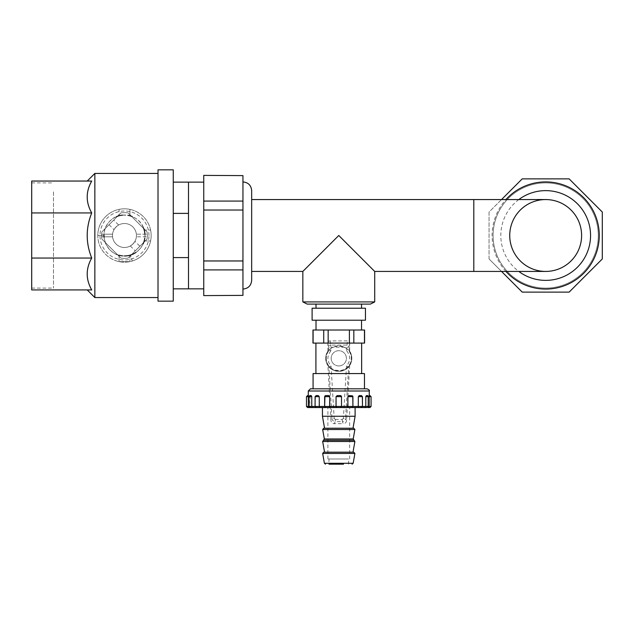 <?xml version="1.0" encoding="UTF-8"?>
<svg xmlns="http://www.w3.org/2000/svg" width="634" height="634" viewBox="0 0 634 634"><rect width="100%" height="100%" fill="white"/><g stroke="black" fill="none" stroke-linecap="round" stroke-linejoin="round"><path stroke-width="0.48" stroke-dasharray="3.17 2.38" d="M338.778 365.945A7.624 7.624 0 0 1 332.176 354.517A7.624 7.624 0 0 1 345.379 354.517A7.624 7.624 0 0 1 338.778 365.945A7.624 7.624 0 0 0 345.379 354.517A7.624 7.624 0 0 0 332.176 354.517A7.624 7.624 0 0 0 338.778 365.945M346.505 365.992L348.637 366.904L345.554 418.519L343.374 418.392L346.505 365.992C350.618 361.008 350.689 355.975 346.727 350.887L348.906 350.071C352.884 355.737 352.797 361.348 348.637 366.904L348.637 366.904C352.797 361.356 352.884 355.745 348.906 350.071L349.667 351.101A13.068 13.068 0 0 1 330.171 368.156A13.068 13.068 0 0 1 327.889 351.101L328.65 350.071L328.65 347.25A2.179 2.171 169.6 0 1 330.829 345.078L330.829 347.25L328.65 347.25L327.889 343.089A2.187 2.179 -100.4 0 1 330.06 340.902L347.495 340.902A2.187 2.179 -79.6 0 1 349.667 343.089L349.667 351.101M330.06 340.902L330.829 345.078L346.727 345.078A2.179 2.171 -169.6 0 1 348.906 347.25L346.727 347.25L347.495 340.902M346.727 350.887L346.727 347.25L330.829 347.25L330.829 350.887L328.65 350.071C324.671 355.737 324.759 361.348 328.919 366.904L327.905 365.572C330.568 369.329 334.197 371.27 338.778 371.389A13.068 13.068 0 0 0 349.667 365.549L348.637 366.904M330.829 350.887C326.867 355.975 326.946 361.008 331.051 365.992L328.919 366.904C324.759 361.356 324.671 355.745 328.65 350.071M331.051 365.992L334.181 418.392L332.002 418.519L328.919 366.904M334.181 418.392L335.267 419.415L335.267 421.594C333.381 421.428 332.295 420.405 332.002 418.519L330.98 420.58L327.905 365.572M335.267 419.415L342.289 419.415L342.289 421.594L335.267 421.594L334.245 423.663A3.265 3.265 0 0 1 330.98 420.58M349.667 365.549L346.576 420.58L345.554 418.519C345.268 420.405 344.175 421.428 342.289 421.594L343.311 423.663L334.245 423.663M346.576 420.58A3.265 3.265 0 0 1 343.311 423.663M327.889 365.549A13.068 13.068 0 0 0 338.778 371.389C343.366 371.27 346.988 369.329 349.651 365.572M327.889 351.101L327.889 343.089M251.666 280.355L251.666 190.628M251.666 235.491L251.666 271.431L251.666 235.491M122.481 255.867A20.47 20.47 0 0 0 124.478 255.962C137.546 256.421 148.094 242.497 144.211 230.055L150.599 230.063L144.211 230.055C140.819 214.617 118.653 209.846 109.056 222.035C97.295 234.287 107.606 256.833 124.478 255.962M119.033 255.225L119.033 261.628L129.922 261.628L119.033 261.628L119.033 255.225A20.47 20.47 0 0 0 129.922 255.225L129.922 261.628L129.922 255.225M144.211 240.944L150.591 240.952L144.211 240.944M144.885 233.859A20.47 20.47 0 0 1 144.782 238.091M150.599 230.063A26.676 26.676 0 0 1 132.268 261.01L130.453 255.074L132.268 261.01A26.676 26.676 0 0 1 97.794 235.483L104.008 235.483L97.794 235.483A26.676 26.676 0 0 1 119.041 209.371L119.041 215.758L119.041 209.371A26.676 26.676 0 0 1 129.93 209.378L129.93 215.758L129.93 209.378A26.676 26.676 0 0 1 150.599 230.063M130.263 255.13A20.47 20.47 0 0 1 104.071 237.171M122.433 215.124A20.47 20.47 0 0 1 127.862 215.306M116.601 216.598A20.47 20.47 0 0 0 104.008 235.087M135.898 252.483A20.47 20.47 0 0 0 143.173 243.836M143.506 227.939A20.47 20.47 0 0 0 132.276 216.566M136.453 235.491A11.975 11.975 0 0 0 118.487 225.118A11.975 11.975 0 0 0 118.487 245.865A11.975 11.975 0 0 0 136.453 235.491A11.975 11.975 0 0 1 136.381 236.799L147.31 236.799A22.864 22.864 0 0 0 147.056 231.893L128.076 212.913A22.864 22.864 0 0 0 120.88 212.913L101.892 231.893A22.864 22.864 0 0 0 101.892 239.089L120.88 258.078A22.864 22.864 0 0 0 128.076 258.078L147.056 239.089A22.864 22.864 0 0 0 147.056 231.893L128.076 212.913A22.864 22.864 0 0 0 120.88 212.913L101.892 231.893A22.864 22.864 0 0 0 101.646 234.184L112.567 234.184L101.646 234.184A22.864 22.864 0 0 0 101.646 236.799L112.567 236.799L101.646 236.799A22.864 22.864 0 0 0 101.892 239.089L120.88 258.078A22.864 22.864 0 0 0 128.076 258.078L147.056 239.089A22.864 22.864 0 0 0 147.31 236.799L136.381 236.799A11.975 11.975 0 0 1 112.567 236.799A11.975 11.975 0 0 1 124.478 223.517A11.975 11.975 0 0 1 136.381 234.184L147.31 234.184L136.381 234.184A11.975 11.975 0 0 1 136.453 235.491M151.154 235.491A26.676 26.676 0 0 0 111.14 212.39A26.676 26.676 0 0 0 111.14 258.601A26.676 26.676 0 0 0 151.154 235.491A26.676 26.676 0 0 0 111.14 212.39A26.676 26.676 0 0 0 111.14 258.601A26.676 26.676 0 0 0 151.154 235.491M113.7 220.093L109.08 224.713L113.7 220.093L118.637 225.038C116.751 226.227 115.206 227.764 114.017 229.651C115.206 227.764 116.751 226.227 118.637 225.038M134.939 241.332C133.742 243.226 132.205 244.764 130.319 245.952C132.205 244.764 133.75 243.218 134.939 241.332L139.876 246.269L135.256 250.89L139.876 246.269M91.724 289.936C85.709 289.936 85.709 289.936 91.724 289.936C85.709 289.936 85.709 289.936 91.724 289.936L31.7 289.936L31.7 258.046L91.724 258.046C86.969 266.724 85.97 275.077 88.736 283.089L91.724 289.936M31.7 258.046L31.7 181.047L91.724 181.047C85.709 181.047 85.709 181.047 91.724 181.047C85.709 181.047 85.709 181.047 91.724 181.047L88.736 187.894C85.97 195.914 86.969 204.259 91.724 212.945C85.709 227.978 85.709 243.012 91.724 258.046M203.752 175.61L203.752 201.073L242.949 201.073L242.949 175.61L203.752 175.388M188.504 288.85L188.504 182.132L188.504 288.85L188.504 257.602L173.264 257.602L173.264 288.85L173.264 213.396L173.264 257.586M203.752 295.603L242.949 295.381L242.949 269.91L203.752 269.91L203.752 295.381M173.264 182.132L173.264 213.389L173.264 182.132M188.504 182.14L173.264 182.14M53.478 191.88L53.478 288.09L53.478 191.88M31.7 191.88L31.7 288.09L31.7 191.88M31.7 212.945L91.724 212.945M94.854 297.56L94.854 173.423M158.017 180.833L158.017 297.56L158.017 180.833M158.017 301.158L158.017 169.833M188.504 213.396L173.264 213.396M188.504 257.602L188.504 182.132M203.752 190.969L203.752 288.85L203.752 190.969M242.949 269.91L242.949 210.028L203.752 210.028L203.752 201.073M203.752 210.028L203.752 260.962L242.949 260.962M203.752 269.91L203.752 260.962M242.949 210.028L242.949 201.073M242.949 190.707L242.949 289.072L242.949 190.707M173.264 301.158L173.264 169.833M370.359 304.098L307.197 304.098M316.017 304.098L361.538 304.098L316.017 304.098M501.534 271.431L489.052 258.949L489.052 212.041L501.534 199.559M505.94 271.431A53.573 53.573 0 0 1 505.94 199.559M489.052 258.949L489.052 212.041L522.218 178.867L569.134 178.867L602.3 212.041L602.3 258.949L569.134 292.115L522.218 292.115L489.052 258.949M598.274 235.491A52.598 52.598 0 0 0 519.381 189.946A52.598 52.598 0 0 0 519.381 281.044A52.598 52.598 0 0 0 598.274 235.491A52.598 52.598 0 0 0 519.381 189.946A52.598 52.598 0 0 0 519.381 281.044A52.598 52.598 0 0 0 598.274 235.491M545.676 271.431A35.932 35.932 0 0 1 509.744 235.491A35.932 35.932 0 0 1 545.676 199.559M302.846 271.431L338.778 235.491L374.71 271.431M374.71 301.919L302.846 301.919M361.649 343.081L315.914 343.081L361.649 343.081M361.649 373.569L315.914 373.569L361.649 373.569M326.256 358.329C325.401 373.814 350.84 374.86 351.26 359.343C353.431 342.653 325.464 341.504 326.256 358.329A12.521 12.521 0 0 0 338.778 370.85A12.521 12.521 0 0 0 351.299 358.329A12.521 12.521 0 0 0 338.778 345.799A12.521 12.521 0 0 0 326.256 358.329M364.479 373.569L313.077 373.569M313.077 388.816L364.479 388.816M361.538 308.235L316.017 308.235L361.538 308.235M365.461 308.235L312.102 308.235M365.461 320.21L312.102 320.21M361.538 320.21L316.017 320.21L361.538 320.21M361.538 330.013L316.017 330.013L361.538 330.013M364.59 330.013L312.974 330.013M313.101 330.013L312.974 343.081M313.101 343.081L323.72 343.081L323.72 330.013M328.158 330.013L328.158 343.081L323.72 343.081M328.158 343.081L349.397 343.081L349.397 330.013M353.835 330.013L353.835 343.081L349.397 343.081M353.835 343.081L364.455 343.081L364.455 330.013M355.111 416.253L322.444 416.253M352.908 396.512L352.916 406.457L351.83 407.543L327.889 407.543L348.335 407.543L329.212 407.543L336.979 407.543L336.052 406.457L336.416 395.878M341.48 396.464L341.504 406.457L340.577 407.543L346.608 407.543M351.83 407.543L324.442 407.543M367.094 388.816L310.47 388.816M340.236 395.568L337.32 395.568L340.236 395.568M324.719 396.654L329.672 396.654L329.672 406.457L329.212 407.543L319.298 407.543L319.227 406.457L315.098 406.457L315.431 396.25M358.606 395.87L361.348 395.568L362.18 396.654L362.458 406.457L361.372 407.543L351.672 407.543L352.916 406.457L351.672 407.543M368.124 407.543L369.147 406.457L365.794 406.457L365.2 407.543L368.124 407.543L366.579 407.543L367.878 406.457L367.878 396.654L367.878 406.457L366.579 407.543M308.322 395.568L308.409 406.457L309.432 407.543L312.356 407.543L311.762 406.457L308.726 406.457L309.677 406.457L310.081 395.568L311.199 395.568L311.762 396.654L311.762 406.457L315.375 406.457L316.754 407.543L315.098 406.457L315.375 396.654L316.207 395.568L318.292 395.568M369.234 395.568L369.147 396.654L371.072 396.654M371.072 406.457L369.147 406.457L369.147 396.654M362.062 396.084L362.458 406.457L360.801 407.543L362.18 406.457L365.794 406.457L365.794 396.654L366.357 395.568L367.474 395.568L367.878 396.654L367.744 395.568L368.829 396.654L367.878 396.654L368.829 396.654L368.829 406.457L367.878 406.457L368.829 406.457L367.744 407.543M368.829 396.654L365.802 396.504M361.348 395.568L359.28 395.568L361.372 395.568L362.458 396.654L361.348 395.568M358.258 407.543L358.337 396.464M348.232 395.87L352.631 395.917L352.916 406.457L362.458 406.457L362.18 396.654M348.343 407.543L347.884 406.457L347.9 396.464M324.79 396.099L325.773 395.568L328.784 395.6M352.837 406.457L324.64 406.457L325.884 407.543L324.64 406.457L324.648 396.535M315.669 395.814L318.276 395.568L319.227 396.654L319.227 406.457L324.64 406.457L325.725 407.543M319.124 396.139L319.227 396.654L315.098 396.654L315.098 406.457L316.192 407.543M315.098 396.654L316.192 395.568L315.375 396.654M308.409 396.456L306.484 396.654M311.199 395.568L310.081 395.568L309.677 396.654L309.677 406.457L310.977 407.543L309.677 406.457L306.484 406.457M351.783 395.568L349.08 395.568L351.783 395.568M328.475 395.568L325.773 395.568M311.762 396.654L308.726 396.654L309.677 396.654L308.726 396.654L310.081 395.568M367.474 395.568L366.357 395.568M328.975 458.976L348.581 458.976L328.975 458.976L328.975 464.167L343.477 464.167M353.812 428.235L323.744 428.235M353.003 428.235L345.593 428.235M331.962 452.193L353.003 452.193L331.962 452.193M353.812 452.193L323.744 452.193M344 458.976L327.889 458.976L344 458.976M349.667 343.089L348.906 350.071M342.289 419.415L343.374 418.392M148.974 235.491A24.504 24.504 0 0 0 112.226 214.276A24.504 24.504 0 0 0 112.226 256.715A24.504 24.504 0 0 0 148.974 235.491M518.818 199.559A44.863 44.863 0 0 0 518.818 271.431M473.804 271.431L473.804 199.559M369.265 390.996L308.29 390.996M336.052 396.654L341.504 396.654M324.933 395.917L324.64 406.457M347.884 396.654L352.916 396.654M308.726 396.654L308.726 406.457L309.677 406.457L308.726 406.457L309.812 407.543M358.329 396.654L362.458 396.654M353.162 463.272L324.394 463.272M354.889 453.469L322.666 453.469M354.889 429.511L322.666 429.511M353.217 438.99L324.339 438.99M354.049 440.242L323.506 440.242M354.889 441.494L322.666 441.494M109.08 224.713L114.017 229.651M130.319 245.952L135.256 250.89M31.7 288.09L53.478 288.09M31.7 182.901L53.478 182.901M348.581 464.167L348.581 458.976M349.667 458.976L349.667 407.543M327.889 458.976L327.889 407.543"/><path stroke-width="0.95" d="M242.949 181.918C248.243 182.433 251.151 185.342 251.666 190.628L251.666 280.355C251.151 285.649 248.243 288.549 242.949 289.072M119.033 255.225A20.47 20.47 0 0 0 122.481 255.867M124.478 255.962A20.47 20.47 0 0 0 129.922 255.225M143.506 227.939A20.47 20.47 0 0 1 144.885 233.859M144.782 238.091A20.47 20.47 0 0 1 143.173 243.836M135.898 252.483A20.47 20.47 0 0 1 130.263 255.13M104.071 237.171A20.47 20.47 0 0 1 104.008 235.087M116.601 216.598A20.47 20.47 0 0 1 122.433 215.124M127.862 215.306A20.47 20.47 0 0 1 132.276 216.566M91.724 258.046C85.709 268.681 85.709 279.309 91.724 289.936L31.7 289.936L31.7 258.046L91.724 258.046C85.709 243.012 85.709 227.978 91.724 212.945C85.709 202.309 85.709 191.682 91.724 181.047L31.7 181.047L31.7 212.945L91.724 212.945M31.7 258.046L31.7 212.945M242.949 175.61L203.752 175.388L242.949 175.61L242.949 201.073L203.752 201.073L203.752 210.028L242.949 210.028L242.949 295.381L203.752 295.603L242.949 295.381M173.264 182.132L188.504 182.132L188.504 288.85L173.264 288.85L203.752 288.85M242.949 201.073L242.949 210.028M242.949 260.962L203.752 260.962L203.752 269.91L242.949 269.91M203.752 260.962L203.752 210.028M203.752 295.381L203.752 269.91M203.752 201.073L203.752 175.61M188.504 257.586L173.264 257.586M188.504 213.389L173.264 213.389M87.238 181.047L94.854 173.423L94.854 297.56L158.017 297.56M158.017 169.833L158.017 301.158L173.264 301.158L173.264 169.833L158.017 169.833M374.71 301.919L302.846 301.919L307.197 304.098L370.359 304.098L374.71 301.919L374.71 271.431L338.778 235.491L302.846 271.431L251.666 271.431M501.534 199.559L522.218 178.867L569.134 178.867L602.3 212.041L602.3 258.949L569.134 292.115L522.218 292.115L501.534 271.431M505.94 199.559A53.573 53.573 0 0 1 582.923 196.984A53.573 53.573 0 0 1 582.923 274.007A53.573 53.573 0 0 1 505.94 271.431M581.608 235.491A35.932 35.932 0 0 1 527.71 266.613A35.932 35.932 0 0 1 527.71 204.37A35.932 35.932 0 0 1 581.608 235.491A35.932 35.932 0 0 1 545.676 271.431L473.804 271.431L473.804 199.559L545.676 199.559A35.932 35.932 0 0 1 581.608 235.491M361.649 373.569L361.649 343.081M313.077 373.569L364.479 373.569L364.479 388.816L313.077 388.816L313.077 373.569M361.538 308.235L361.538 304.098M312.102 308.235L365.461 308.235L365.461 320.21L312.102 320.21L312.102 308.235M361.538 330.013L361.538 320.21M353.835 330.013L364.59 330.013L364.59 343.081L353.835 343.081L353.835 330.013L349.397 330.013L349.397 343.081L353.835 343.081M323.72 330.013L323.72 343.081L312.974 343.081L312.974 330.013L349.397 330.013M349.397 343.081L328.158 343.081L328.158 330.013M323.72 343.081L328.158 343.081M364.455 330.013L364.455 343.081M313.101 343.081L313.101 330.013M324.56 428.235L322.444 416.253L355.111 416.253L355.111 407.543M324.442 407.543L365.2 407.543L360.801 407.543L362.458 406.457L365.794 406.457L365.2 407.543L366.579 407.543M346.608 407.543L351.672 407.543M310.47 388.816L367.094 388.816C369.123 389.791 369.852 390.512 369.265 390.996L308.29 390.996L310.47 388.816M340.64 407.543L341.504 406.457L341.504 396.654L340.236 395.568L340.894 395.711M341.06 395.814L341.48 396.464M337.272 395.568L336.052 396.654L336.052 406.457L336.979 407.543L340.577 407.543M368.124 407.543L369.979 407.543L368.124 407.543L369.147 406.457L371.072 406.457L369.979 407.543M329.672 396.615L328.499 395.568L325.773 395.568L324.64 396.654L324.64 406.457L329.672 406.457L329.212 407.543L312.356 407.543L319.298 407.543L319.227 396.654L318.276 395.568L316.192 395.568L318.276 395.568M319.227 396.654L315.098 396.654L315.098 406.457L311.762 406.457L312.356 407.543L307.577 407.543L309.432 407.543L308.409 406.457L308.322 395.568L308.409 396.654L306.484 396.654L306.484 406.457L311.762 406.457L311.762 396.654L311.199 395.568L309.812 395.568L311.199 395.568M369.234 395.568L369.979 395.568L369.234 395.568L369.147 396.654L369.147 406.457L367.744 407.543M359.28 395.568L358.329 396.654L359.28 395.568L361.562 395.6M347.884 396.654L352.916 396.654L352.631 395.917L349.08 395.568L347.884 396.654L347.884 406.457L352.916 406.457L352.773 396.107M311.762 396.622L308.726 396.654L308.726 406.457L309.812 407.543M308.726 396.654L309.812 395.568L309.685 396.464M308.322 395.568L307.577 395.568L308.322 395.568M348.343 407.543L347.884 406.457L329.672 406.457L329.672 396.654L324.719 396.654M340.236 395.568L337.32 395.568L340.236 395.568M352.916 396.654L352.916 406.457L362.458 406.457L362.458 396.654L358.329 396.654L358.258 407.543M365.794 396.654L365.794 406.457L368.829 406.457L368.829 396.654L365.794 396.654L366.357 395.568L367.744 395.568L366.357 395.568M325.773 395.568L328.475 395.568M362.458 396.654L361.348 395.568M368.829 396.654L367.474 395.568M328.975 464.167L343.477 464.167M323.744 428.235L353.812 428.235L354.889 429.511L322.666 429.511L323.744 428.235M345.593 428.235L353.003 428.235L355.111 416.253M345.99 452.193L353.812 452.193L354.889 453.469L322.666 453.469L323.744 452.193L345.99 452.193M518.818 271.431A44.863 44.863 0 0 0 578.882 205.321A44.863 44.863 0 0 0 518.818 199.559M316.192 407.543L315.098 406.457L324.64 406.457L325.725 407.543M351.83 407.543L352.837 406.457M324.933 395.917L324.64 406.457M341.504 396.654L336.052 396.654M371.072 406.457L371.072 396.654L369.147 396.654M325.472 464.167L324.394 463.272L353.162 463.272L352.084 464.167M322.666 429.511L324.339 438.99L353.217 438.99L354.889 429.511M324.339 438.99L323.506 440.242L354.049 440.242L353.217 438.99M323.506 440.242L322.666 441.494L354.889 441.494L354.049 440.242M87.238 289.936L94.854 297.56M94.854 173.423L158.017 173.423M188.504 182.132L203.752 182.132M374.71 271.431L473.804 271.431M251.666 199.559L473.804 199.559M302.846 301.919L302.846 271.431M315.914 373.569L315.914 343.081M316.017 308.235L316.017 304.098M316.017 330.013L316.017 320.21M322.444 416.253L322.444 407.543M369.265 395.568L369.265 390.996M308.29 395.568L308.29 390.996M306.484 396.654L307.577 395.568M306.484 406.457L307.577 407.543M315.098 396.654L316.192 395.568M371.072 396.654L369.979 395.568M353.162 463.272L354.889 453.469M324.394 463.272L322.666 453.469M353.003 452.193L354.889 441.494M324.56 452.193L322.666 441.494"/></g></svg>
